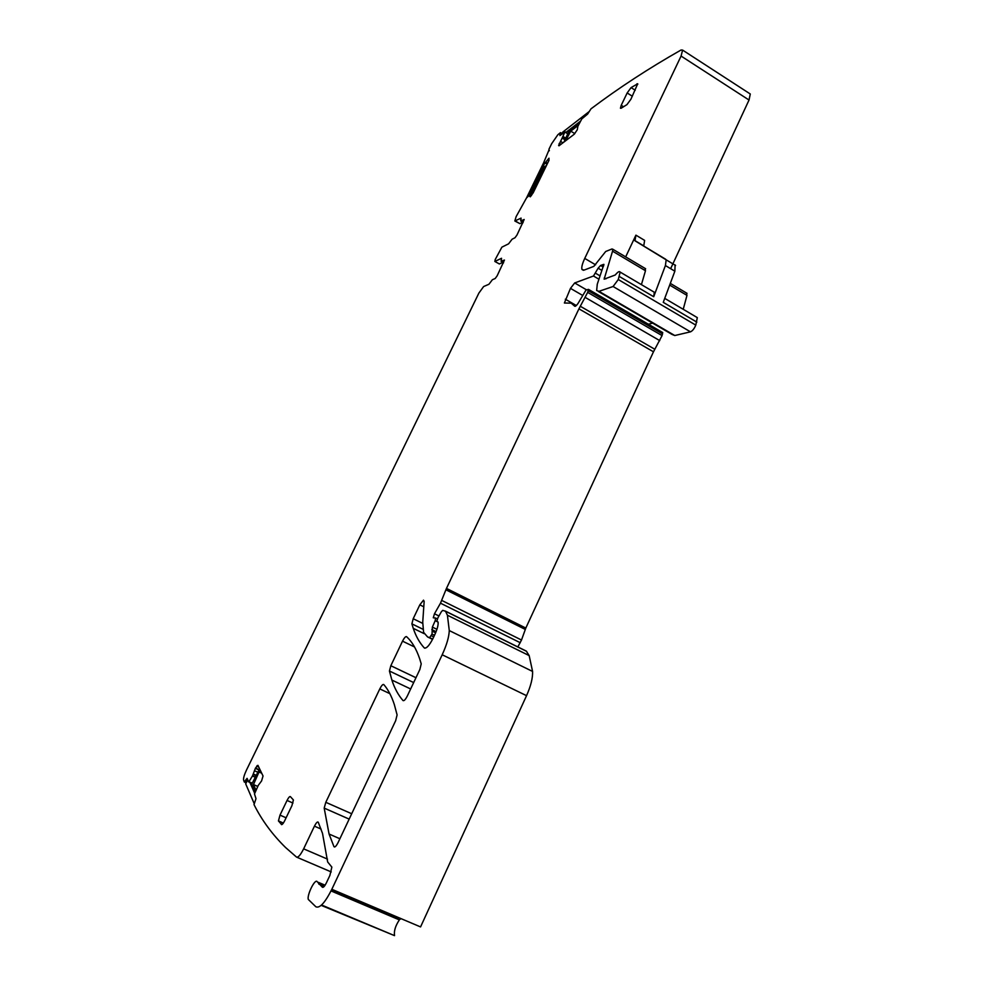 <?xml version="1.0" encoding="UTF-8"?>
<svg xmlns="http://www.w3.org/2000/svg" width="994" height="994" viewBox="0 0 994 994"><rect width="100%" height="100%" fill="white"/><g stroke="black" fill="none" stroke-linecap="round" stroke-linejoin="round"><path stroke-width="1.49" d="M670.639 268.678L749.029 100.034L750.284 93.995L749.551 93.523M595.617 264.814L584.745 258.415L681.076 56.062L682.605 50.098L681.052 50.011C648.697 68.362 618.678 87.981 590.983 108.843L587.64 114.061L581.813 118.907L577.874 126.3L577.278 129.779L574.172 134.289L559.001 145.795M252.364 783.024L248.649 781.918L247.084 778.352L244.313 782.029L243.58 779.967C243.319 778.066 244.288 774.773 246.475 770.089L478.884 293.081L483.631 286.545L488.911 284.272L492.403 279.724L495.186 278.506L497.149 275.823L504.443 260.068L501.088 261.26L501.548 258.278L494.925 261.422L495.211 259.546L501.883 247.158L508.58 243.841L512.109 239.206L514.991 237.752L516.979 235.019L524.173 219.488L520.694 220.941L521.092 218.108L514.842 220.979L516.122 216.642L526.509 197.955L530.001 194.7L531.455 195.557L530.051 194.7L529.827 196.539M249.047 781.557L252.513 775.867L255.371 777.122M327.498 859.114L303.642 848.851C300.573 854.915 298.2 857.66 296.51 857.076L285.514 847.472C272.257 834.426 261.757 820.137 254.004 804.581L255.992 798.667L254.489 793.933L258.278 785.335L261.571 780.949L263.037 775.991L257.931 765.343L255.495 768.051L252.513 775.867M303.642 848.851L314.439 826.163C316.204 822.734 317.484 821.417 318.254 822.2L322.528 833.457L327.66 861.972L331.859 867.103L329.884 875.441L326.355 882.92C324.69 886.25 323.361 887.692 322.404 887.269L316.813 881.268C314.054 880.15 306.835 895.569 308.314 899.446L315.843 906.764C319.695 908.578 325.026 902.763 331.834 889.295L442.193 654.773C446.654 645.056 449.015 636.992 449.276 630.569L447.412 615.224L445.523 611.248L442.728 610.353L441.348 611.77L437.857 617.908L436.851 621.287L438.093 622.107L435.198 620.691L435.546 618.019L433.285 617.783L434.477 613.77L440.491 603.184L446.468 588.411L578.93 308.836L587.665 292.373L588.498 289.378L586.05 289.987L578.036 303.431C576.247 305.928 575.066 306.798 574.507 306.04L571.202 303.158L564.381 303.008L570.481 288.372L574.681 282.955L593.48 276.009L598.127 268.194L600.6 265.473L603.892 264.354L597.282 284.185L596.649 290.497L598.947 291.329L613.099 286.508L618.268 279.538L620.157 272.095C619.399 270.94 617.759 271.909 615.261 274.99L604.141 279.165L612.553 251.184L612.751 249.208L611.956 248.972L605.694 251.494L593.828 266.367L584.062 270.12L581.975 269.473C581.341 267.436 582.273 263.745 584.745 258.415M422.674 623.362L413.206 618.728L411.889 623.859L413.255 628.345C415.877 636.172 419.53 642.696 424.239 647.889C426.339 648.809 429.259 645.678 432.986 638.471L434.825 634.582C437.298 629.165 438.391 625.002 438.093 622.107M413.206 618.728L419.816 604.849L423.506 600.152L424.152 601.382L422.736 622.207L423.593 632.333L427.582 636.943L429.607 637.639L432.017 634.11L432.365 627.09L435.198 620.691M567.773 133.805L564.89 132.028L558.665 145.596M564.89 132.028L559.908 135.569L560.392 133.594L561.535 134.302M549.347 150.715L548.924 149.299L551.658 143.708L557.845 134.749L560.417 132.662L560.392 133.594M548.812 150.38L543.83 162.32L547.209 163.973M530.274 196.837L533.206 192.761L548.85 160.618L548.999 158.208L545.197 162.743M325.796 802.307L324.193 808.11L329.064 834.028L333.972 846.677C334.841 847.571 336.221 846.192 338.097 842.539L395.649 720.725L397.103 714.91L394.295 704.435C391.487 695.949 387.971 689.314 383.759 684.531C382.839 684.096 381.522 685.549 379.795 688.904L325.796 802.307L351.702 813.751M281.377 824.511C282.097 824.908 283.215 823.616 284.719 820.659L291.888 805.736L293.416 799.971L290.36 796.604C289.627 796.281 288.521 797.561 287.042 800.456L279.997 815.13L278.444 820.907L281.675 824.647M390.828 665.731L402.52 641.155C404.235 637.837 405.577 636.334 406.546 636.645C411.901 641.465 416.275 648.834 419.667 658.774L421.22 663.868L419.853 669.496L407.341 695.974C405.502 699.552 404.061 701.081 403.03 700.584C398.259 695.092 394.543 688.258 391.884 680.07L389.437 671.025L390.828 665.731L415.964 677.722M621.225 105.314L620.442 108.234L621.163 108.234L626.966 104.606L630.929 99.201L637.713 83.782L631.066 87.609L627.164 92.964L621.225 105.314L623.536 106.756M625.673 256.887L635.911 235.156L634.98 240.784L666.179 259.832L665.408 265.547L653.704 296.721L654.313 292.248L653.369 291.689M249.618 781.806L254.725 793.386M252.153 783.458L249.904 782.464M445.387 611.099L526.298 651.107L529.168 655.593L532.585 671.447C532.834 677.995 530.821 686.071 526.547 695.663L420.561 926.917L331.834 889.295L394.556 915.921L399.004 919.736L401.203 918.717M567.835 133.656L564.927 131.867M522.757 222.147L519.887 223.65L515.513 221.09M503.324 263.112L502.355 262.553M641.416 284.644L645.479 270.728L645.069 268.405M635.911 235.156L644.621 240.386L643.727 246.027L665.719 259.285M515.215 221.19L519.887 223.65M494.838 261.447L499.336 263.957L502.902 262.304M683.226 309.296L686.978 295.367L686.444 292.981M598.326 291.466L672.118 334.469L674.789 335.525L690.482 331.834C692.495 330.927 694.272 328.691 695.788 325.113L697.316 317.62L696.297 317.011M522.583 223.476L521.477 222.83M696.856 322.131L663.259 302.35L674.851 271.2L675.112 264.913M652.636 323.112L648.386 324.23M517.837 646.932L521.502 640.024L525.814 628.059L653.48 351.801L662.066 335.599L662.451 332.406M399.364 919.885C395.438 925.799 393.823 931.055 394.543 935.64L321.174 905.36M255.234 792.193L251.718 784.291L258.502 770.984L258.999 772.003L253.482 784.552L257.719 786.416M253.482 784.552L256.042 790.28M258.502 770.984L261.223 772.176M258.999 772.003L261.708 773.208M254.141 803.487L245.692 783.844L247.73 779.843M534.399 190.314L533.38 190.152L542.103 172.223L542.948 172.732M530.585 195.023L544.327 166.793L546.464 165.501M544.14 170.272L542.103 172.223M547.06 164.283L543.855 162.345L526.522 197.943M544.824 162.929L528.957 195.52M565.574 140.825L570.755 131.133L574.818 133.631M578.334 125.306L570.755 131.133M563.996 142.03L568.705 131.78L579.191 123.691M589.305 111.465L562.79 132.078L561.883 134.028M580.658 121.032L565.946 132.388M749.029 100.034L681.076 56.062M244.449 782.054L246.214 782.825M245.369 780.812L246.897 781.483M247.543 780.228L246.003 779.557M252.451 775.991L255.309 777.246M253.259 774.401L256.117 775.668M254.389 770.698L257.868 772.239M253.395 774.065L256.29 775.345M255.495 768.051L260.242 770.164M255.346 768.35L260.465 770.623M257.197 765.616L258.291 766.113M256.676 766.2L258.788 767.132M399.004 919.736L331.039 890.935M394.854 916.381L331.685 889.593M324.206 886.412L318.925 884.175M324.653 885.853L318.602 883.293M526.547 695.663L442.193 654.773M423.779 606.8L419.816 604.849M576.321 305.531L565.325 299.194M558.653 145.149L559.336 145.559M559.249 143.372L560.902 144.379M559.137 143.621L560.666 144.552M562.505 138.278L565.014 139.819M560.43 141.31L562.927 142.838M563.238 136.737L565.723 138.265M562.666 137.98L565.151 139.508M563.287 136.638L565.772 138.166M560.554 135.072L559.895 134.662M545.159 162.755L547.209 163.998M545.706 162.432L547.446 163.488M547.893 159.425L549.073 160.133M545.868 162.258L547.545 163.277M530.051 194.749L531.442 195.57M523.167 222.283L520.968 220.979M283.278 823.181L278.568 821.143M286.098 817.789L279.997 815.13M292.969 803.053L287.042 800.456M632.346 96.244L627.164 92.964M635.228 90.243L631.066 87.609M637.763 84.304L636.955 83.794M643.727 246.027L634.98 240.784M686.978 295.367L669.683 285.092M674.851 271.2L665.408 265.547M413.678 682.567L389.437 671.025M414.523 646.957L402.52 641.155M349.167 819.106L324.193 808.11M334.705 847L333.972 846.677M389.847 693.638L379.795 688.904M503.573 262.602L501.349 261.323M499.336 263.957L494.925 261.422M645.479 270.728L612.553 251.184M605.893 278.867L604.265 277.91M653.704 296.721L619.436 276.543M695.788 325.113L618.268 279.538M690.482 331.834L613.099 286.508M674.789 335.525L598.947 291.329M603.88 265.038L603.047 264.541M603.557 266.007L602.115 265.162M603.234 266.69L601.221 265.51M603.109 266.951L600.724 265.547M601.631 270.256L598.127 268.194M599.904 275.798L595.642 273.288M598.848 279.165L593.48 276.009M586.51 289.826L574.681 282.955M582.646 295.429L570.481 288.372M575.141 306.326L574.482 305.953M662.638 333.947L588.286 290.708M662.066 335.599L587.665 292.373M659.743 340.619L585.267 297.442M654.798 349.254L580.285 306.251M653.48 351.801L578.93 308.836M525.814 628.059L446.468 588.411M525.267 629.413L445.871 589.79M521.502 640.024L441.783 600.451M520.247 642.72L440.491 603.184M438.95 615.969L434.477 613.77M437.348 618.914L435.62 618.057M436.938 629.326L432.365 627.09M436.068 631.699L431.843 629.624M435.633 632.768L432.651 631.314M434.477 635.303L432.017 634.11M433.732 636.893L431.272 635.7M432.663 639.13L429.607 637.639M432.552 639.366L427.582 636.943M422.885 629.227L411.889 623.859M424.91 648.212L424.239 647.889M438.081 622.008L437.049 621.511M526.671 651.381L445.523 611.248M532.585 671.447L449.276 630.569M321.074 829.058L314.439 826.163M331.25 871.937L296.908 857.25M750.284 93.995L682.605 50.098M324.404 886.176L318.689 883.753M325.1 885.207L318.44 882.386M567.872 133.569L564.927 131.767M560.641 132.649L562.107 133.556M283.377 823.044L278.444 820.907M643.429 245.692L634.694 240.461M687.04 293.342L670.316 283.402M697.316 317.62L664.737 298.386M675.585 265.46L666.179 259.832M410.646 688.966L391.884 680.07M339.886 838.75L329.064 834.028M503.536 262.677L501.262 261.36M523.13 222.37L520.844 221.028M583.391 270.293L581.975 269.473M645.615 268.728L612.751 249.208M654.313 292.248L620.157 272.095M575.638 306.09L574.259 305.282M662.762 332.592L588.498 289.378M437.31 619.013L435.732 618.231M436.093 631.662L431.818 629.575M435.62 632.805L432.676 631.364M424.127 633.638L413.255 628.345M529.168 655.593L447.412 615.224M394.543 935.64L321.559 905"/></g></svg>

